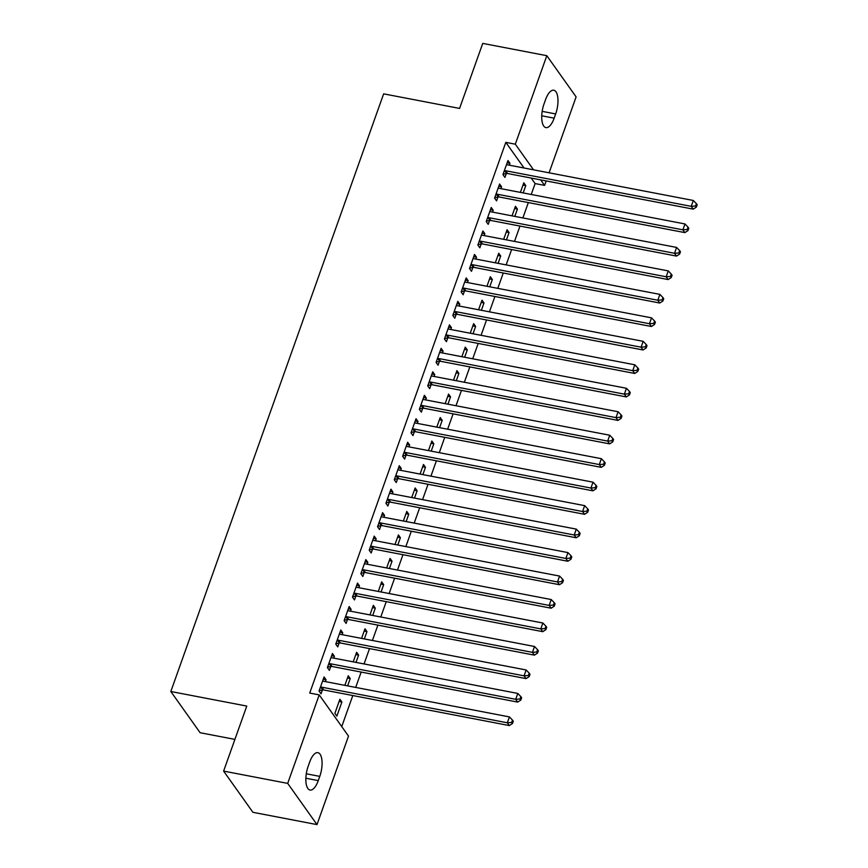 <?xml version="1.0" encoding="UTF-8"?>
<svg xmlns="http://www.w3.org/2000/svg" width="868" height="868" viewBox="0 0 868 868"><rect width="100%" height="100%" fill="white"/><g stroke="black" fill="none" stroke-linecap="round" stroke-linejoin="round"><path stroke-width="1.3" d="M341.742 726.592L352.809 695.539M355.696 687.423L361.164 672.071M364.05 663.944L369.518 648.591M372.415 640.475L377.884 625.123M380.77 616.996L386.238 601.643M389.135 593.528L394.604 578.175M397.49 570.048L402.958 554.695M405.844 546.58L411.313 531.227M414.21 523.1L419.678 507.747M422.564 499.632L428.032 484.279M430.929 476.152L436.398 460.799M439.284 452.684L444.752 437.331M447.638 429.204L453.107 413.852M456.004 405.736L461.472 390.383M464.358 382.256L469.827 366.904M472.724 358.788L478.192 343.435M481.078 335.308L486.547 319.956M489.433 311.84L494.901 296.487M497.798 288.36L503.266 273.008M506.152 264.892L511.621 249.539M514.518 241.412L519.975 226.06M522.872 217.944L528.341 202.58M531.227 194.465L535.111 183.582L544.605 185.394L540.677 179.871M348.502 736.107L316.994 824.6L287.699 783.392L319.218 694.888L348.502 736.107M287.699 783.392L223.618 771.099L252.913 812.307L316.994 824.6M234.913 739.395L200.117 732.722L170.822 691.503L383.645 93.852L459.584 108.424L482.738 43.4L546.818 55.693L576.113 96.901L549.086 172.808M546.189 180.935L544.605 185.394M347.46 678.016L350.238 678.559L348.263 675.771L344.856 685.34M350.238 678.559L347.634 685.872M331.63 655.741L334.408 656.273L332.433 653.495L327.41 667.579L329.395 670.367L330.741 666.559M334.408 656.273L333.746 658.139M364.18 631.069L366.958 631.611L364.983 628.823L361.565 638.392M366.958 631.611L364.354 638.924M348.339 608.793L351.128 609.325L349.142 606.548L344.129 620.631L346.104 623.419L347.46 619.611M351.128 609.325L350.466 611.191M380.889 584.121L383.678 584.652L381.692 581.875L378.285 591.444M383.678 584.652L381.063 591.976M365.059 561.846L367.837 562.377L365.862 559.6L360.849 573.683L362.824 576.471L364.18 572.663M367.837 562.377L367.186 564.243M397.609 537.173L400.398 537.704L398.412 534.927L395.005 544.496M400.398 537.704L397.783 545.028M381.779 514.898L384.557 515.429L382.582 512.652L377.569 526.735L379.544 529.513L380.9 525.715M384.557 515.429L383.895 517.295M414.329 490.225L417.107 490.756L415.132 487.979L411.725 497.548M417.107 490.756L414.503 498.08M398.499 467.95L401.276 468.481L399.302 465.704L394.278 479.787L396.264 482.565L397.62 478.767M401.276 468.481L400.615 470.337M431.049 443.277L433.826 443.808L431.852 441.031L428.445 450.601M433.826 443.808L431.222 451.132M415.219 421.002L417.996 421.533L416.011 418.756L410.998 432.839L412.984 435.617L414.329 431.819M417.996 421.533L417.334 423.389M447.769 396.329L450.546 396.86L448.561 394.083L445.154 403.653M450.546 396.86L447.942 404.184M431.928 374.054L434.716 374.585L432.731 371.808L427.718 385.891L429.693 388.669L431.049 384.871M434.716 374.585L434.054 376.441M464.478 349.381L467.266 349.912L465.281 347.135L461.874 356.705M467.266 349.912L464.651 357.236M448.647 327.106L451.425 327.637L449.45 324.86L444.438 338.943L446.412 341.721L447.769 337.923M451.425 327.637L450.763 329.493M481.197 302.433L483.975 302.965L482 300.187L478.594 309.757M483.975 302.965L481.371 310.288M465.367 280.158L468.145 280.689L466.17 277.912L461.158 291.995L463.132 294.773L464.488 290.975M468.145 280.689L467.483 282.545M497.917 255.485L500.695 256.017L498.72 253.239L495.313 262.809M500.695 256.017L498.091 263.34M482.087 233.21L484.865 233.742L482.89 230.964L477.867 245.047L479.852 247.825L481.197 244.027M484.865 233.742L484.203 235.597M514.637 208.537L517.415 209.069L515.44 206.291L512.022 215.861M517.415 209.069L514.811 216.392M498.807 186.262L501.585 186.794L499.599 184.016L494.586 198.099L496.572 200.877L497.917 197.079M501.585 186.794L500.923 188.649M535.111 183.582L531.183 178.048M524.044 168.012L505.816 142.363L309.724 693.076L319.218 694.888M507.162 162.783L509.939 163.325L507.964 160.537L502.952 174.62L504.926 177.408L506.283 173.611M509.939 163.325L509.277 165.18M522.992 185.068L525.769 185.6L523.795 182.812L520.388 192.381M525.769 185.6L523.165 192.924M490.442 209.741L493.219 210.273L491.245 207.485L486.232 221.568L488.207 224.356L489.563 220.559M493.219 210.273L492.557 212.128M506.272 232.016L509.06 232.548L507.075 229.76L503.668 239.329M509.06 232.548L506.445 239.872M473.722 256.689L476.51 257.221L474.525 254.433L469.512 268.516L471.487 271.304L472.843 267.507M476.51 257.221L475.848 259.076M489.563 278.964L492.34 279.496L490.355 276.708L486.948 286.277M492.34 279.496L489.736 286.82M457.013 303.637L459.79 304.169L457.805 301.38L452.792 315.464L454.778 318.252L456.123 314.455M459.79 304.169L459.129 306.024M472.843 325.912L475.621 326.444L473.646 323.656L470.228 333.236M475.621 326.444L473.017 333.768M440.293 350.585L443.071 351.117L441.096 348.328L436.072 362.412L438.058 365.2L439.403 361.403M443.071 351.117L442.409 352.972M456.123 372.86L458.901 373.392L456.926 370.603L453.519 380.184M458.901 373.392L456.297 380.716M423.573 397.533L426.351 398.065L424.376 395.276L419.363 409.36L421.338 412.148L422.694 408.351M426.351 398.065L425.689 399.92M439.403 419.808L442.181 420.34L440.206 417.551L436.799 427.132M442.181 420.34L439.577 427.664M406.853 444.481L409.631 445.013L407.656 442.224L402.644 456.308L404.618 459.096L405.974 455.299M409.631 445.013L408.98 446.868M422.683 466.756L425.472 467.288L423.486 464.499L420.079 474.08M425.472 467.288L422.857 474.612M390.133 491.429L392.922 491.961L390.936 489.172L385.924 503.256L387.898 506.044L389.255 502.246M392.922 491.961L392.26 493.816M405.974 513.704L408.752 514.236L406.777 511.447L403.36 521.028M408.752 514.236L406.148 521.559M373.424 538.377L376.202 538.909L374.216 536.12L369.204 550.203L371.189 552.992L372.535 549.194M376.202 538.909L375.54 540.764M389.255 560.652L392.032 561.184L390.058 558.395L386.651 567.976M392.032 561.184L389.428 568.507M356.705 585.325L359.482 585.857L357.507 583.068L352.484 597.151L354.469 599.94L355.826 596.142M359.482 585.857L358.82 587.712M372.535 607.6L375.312 608.132L373.338 605.343L369.931 614.924M375.312 608.132L372.708 615.455M339.985 632.273L342.762 632.805L340.788 630.016L335.775 644.099L337.75 646.888L339.106 643.09M342.762 632.805L342.101 634.66M355.815 654.548L358.603 655.08L356.618 652.291L353.211 661.872M358.603 655.08L355.988 662.403M323.265 679.221L326.053 679.752L324.068 676.964L319.055 691.047L321.03 693.836L322.386 690.038M326.053 679.752L325.391 681.608M341.884 702.028L339.898 699.239L334.885 713.333L336.871 716.111L341.884 702.028L339.095 701.496M318.274 780.603A16.883 6.77 -79.1 0 1 310.028 790.054A16.883 6.77 -79.1 0 1 308.151 766.346L309.648 762.126A16.883 6.77 -79.1 0 1 317.894 752.675A16.883 6.77 -79.1 0 1 319.782 776.383L318.274 780.603L305.872 778.227M505.816 142.363L515.31 144.186L546.818 55.693M223.618 771.099L246.772 706.075L170.822 691.503M545.538 99.69A16.883 6.77 -79.1 0 1 553.784 90.229A16.883 6.77 -79.1 0 1 555.672 113.936L554.164 118.167A16.883 6.77 -79.1 0 1 545.918 127.618A16.883 6.77 -79.1 0 1 544.03 103.91L545.538 99.69M533.538 169.835L515.31 144.186M505.643 170.746L507.628 173.535L693.217 209.134L691.243 206.345L505.643 170.746A2.637 2.257 -35.4 0 0 504.699 170.746L504.297 170.822M695.539 206.02L696.331 207.126L697.178 204.783L696.386 203.665L695.539 206.02L691.243 206.345L693.326 200.475L507.737 164.877A2.637 2.257 -35.4 0 1 506.912 164.54L506.608 164.334M507.628 173.535A2.637 2.257 -35.4 0 0 506.673 173.535L503.104 174.175M693.217 209.134L696.331 207.126M696.386 203.665L693.326 200.475M497.288 194.226L499.263 197.003L684.863 232.613L682.877 229.825L497.288 194.226A2.637 2.257 -35.4 0 0 496.333 194.226L495.943 194.291M687.185 229.488L687.977 230.606L688.812 228.251L688.02 227.145L687.185 229.488L682.877 229.825L684.971 223.955L499.371 188.356A2.637 2.257 -35.4 0 1 498.547 188.02L498.254 187.813M499.263 197.003A2.637 2.257 -35.4 0 0 498.319 197.003L494.749 197.654M684.863 232.613L687.977 230.606M688.02 227.145L684.971 223.955M488.923 217.694L490.908 220.483L676.497 256.082L674.523 253.293L488.923 217.694A2.637 2.257 -35.4 0 0 487.979 217.694L487.577 217.77M678.83 252.968L679.622 254.074L680.458 251.731L679.666 250.613L678.83 252.968L674.523 253.293L676.606 247.434L491.017 211.825A2.637 2.257 -35.4 0 1 490.192 211.488L489.888 211.282M490.908 220.483A2.637 2.257 -35.4 0 0 489.953 220.483L486.384 221.123M676.497 256.082L679.622 254.074M679.666 250.613L676.606 247.434M480.568 241.174L482.543 243.962L668.143 279.561L666.157 276.773L480.568 241.174A2.637 2.257 -35.4 0 0 479.624 241.174L479.223 241.239M670.465 276.436L671.257 277.554L672.092 275.199L671.3 274.093L670.465 276.436L666.157 276.773L668.251 270.903L482.662 235.304A2.637 2.257 -35.4 0 1 481.827 234.968L481.534 234.761M482.543 243.962A2.637 2.257 -35.4 0 0 481.599 243.951L478.029 244.602M668.143 279.561L671.257 277.554M671.3 274.093L668.251 270.903M472.214 264.642L474.188 267.431L659.778 303.03L657.803 300.241L472.214 264.642A2.637 2.257 -35.4 0 0 471.259 264.642L470.868 264.718M662.11 299.916L662.902 301.022L663.738 298.679L662.946 297.561L662.11 299.916L657.803 300.241L659.897 294.382L474.297 258.783A2.637 2.257 -35.4 0 1 473.472 258.436L473.168 258.23M474.188 267.431A2.637 2.257 -35.4 0 0 473.244 267.431L469.664 268.071M659.778 303.03L662.902 301.022M662.946 297.561L659.897 294.382M463.848 288.122L465.834 290.91L651.423 326.509L649.448 323.721L463.848 288.122A2.637 2.257 -35.4 0 0 462.904 288.122L462.503 288.187M653.756 323.384L654.537 324.502L655.383 322.158L654.591 321.041L653.756 323.384L649.448 323.721L651.532 317.851L465.942 282.252A2.637 2.257 -35.4 0 1 465.118 281.916L464.814 281.709M465.834 290.91A2.637 2.257 -35.4 0 0 464.879 290.91L461.309 291.55M651.423 326.509L654.537 324.502M654.591 321.041L651.532 317.851M455.494 311.59L457.469 314.379L643.069 349.978L641.083 347.189L455.494 311.59A2.637 2.257 -35.4 0 0 454.55 311.59L454.148 311.666M645.391 346.864L646.183 347.97L647.018 345.627L646.226 344.509L645.391 346.864L641.083 347.189L643.177 341.33L457.577 305.731A2.637 2.257 -35.4 0 1 456.752 305.384L456.459 305.178M457.469 314.379A2.637 2.257 -35.4 0 0 456.525 314.379L452.955 315.019M643.069 349.978L646.183 347.97M646.226 344.509L643.177 341.33M447.129 335.07L449.114 337.858L634.703 373.457L632.729 370.669L447.129 335.07A2.637 2.257 -35.4 0 0 446.185 335.07L445.783 335.146M637.036 370.332L637.828 371.45L638.664 369.106L637.871 367.989L637.036 370.332L632.729 370.669L634.812 364.799L449.223 329.2A2.637 2.257 -35.4 0 1 448.398 328.863L448.094 328.657M449.114 337.858A2.637 2.257 -35.4 0 0 448.17 337.858L444.59 338.498M634.703 373.457L637.828 371.45M637.871 367.989L634.812 364.799M438.774 358.538L440.749 361.327L626.349 396.926L624.363 394.137L438.774 358.538A2.637 2.257 -35.4 0 0 437.83 358.538L437.429 358.614M628.671 393.812L629.463 394.918L630.298 392.575L629.506 391.457L628.671 393.812L624.363 394.137L626.457 388.278L440.868 352.679A2.637 2.257 -35.4 0 1 440.033 352.332L439.74 352.126M440.749 361.327A2.637 2.257 -35.4 0 0 439.805 361.327L436.235 361.978M626.349 396.926L629.463 394.918M629.506 391.457L626.457 388.278M430.419 382.018L432.394 384.806L617.994 420.405L616.009 417.616L430.419 382.018A2.637 2.257 -35.4 0 0 429.465 382.018L429.074 382.094M620.316 417.28L621.108 418.398L621.944 416.054L621.152 414.937L620.316 417.28L616.009 417.616L618.103 411.747L432.503 376.148A2.637 2.257 -35.4 0 1 431.678 375.811L431.385 375.605M432.394 384.806A2.637 2.257 -35.4 0 0 431.45 384.806L427.87 385.446M617.994 420.405L621.108 418.398M621.152 414.937L618.103 411.747M422.054 405.486L424.04 408.275L609.629 443.874L607.654 441.096L422.054 405.486A2.637 2.257 -35.4 0 0 421.11 405.486L420.709 405.562M611.962 440.76L612.754 441.866L613.589 439.523L612.797 438.405L611.962 440.76L607.654 441.096L609.737 435.226L424.148 399.627A2.637 2.257 -35.4 0 1 423.324 399.28L423.02 399.074M424.04 408.275A2.637 2.257 -35.4 0 0 423.085 408.275L419.515 408.926M609.629 443.874L612.754 441.866M612.797 438.405L609.737 435.226M413.7 428.966L415.674 431.754L601.274 467.353L599.289 464.564L413.7 428.966A2.637 2.257 -35.4 0 0 412.756 428.966L412.354 429.042M603.596 464.228L604.388 465.346L605.224 463.002L604.432 461.884L603.596 464.228L599.289 464.564L601.383 458.695L415.783 423.096A2.637 2.257 -35.4 0 1 414.958 422.759L414.665 422.553M415.674 431.754A2.637 2.257 -35.4 0 0 414.73 431.754L411.161 432.394M601.274 467.353L604.388 465.346M604.432 461.884L601.383 458.695M405.334 452.445L407.32 455.223L592.909 490.821L590.934 488.044L405.334 452.445A2.637 2.257 -35.4 0 0 404.39 452.434L404 452.51M595.242 487.707L596.034 488.814L596.869 486.471L596.077 485.353L595.242 487.707L590.934 488.044L593.028 482.174L407.428 446.575A2.637 2.257 -35.4 0 1 406.604 446.228L406.3 446.022M407.32 455.223A2.637 2.257 -35.4 0 0 406.376 455.223L402.795 455.874M592.909 490.821L596.034 488.814M596.077 485.353L593.028 482.174M396.98 475.914L398.954 478.702L584.555 514.301L582.58 511.512L396.98 475.914A2.637 2.257 -35.4 0 0 396.036 475.914L395.634 475.989M586.876 511.176L587.669 512.294L588.504 509.95L587.712 508.832L586.876 511.176L582.58 511.512L584.663 505.643L399.074 470.044A2.637 2.257 -35.4 0 1 398.238 469.707L397.945 469.501M398.954 478.702A2.637 2.257 -35.4 0 0 398.011 478.702L394.441 479.342M584.555 514.301L587.669 512.294M587.712 508.832L584.663 505.643M388.625 499.393L390.6 502.171L576.2 537.769L574.215 534.992L388.625 499.393A2.637 2.257 -35.4 0 0 387.671 499.393L387.28 499.458M578.522 534.655L579.314 535.773L580.149 533.419L579.357 532.312L578.522 534.655L574.215 534.992L576.309 529.122L390.709 493.523A2.637 2.257 -35.4 0 1 389.884 493.176L389.591 492.97M390.6 502.171A2.637 2.257 -35.4 0 0 389.656 502.171L386.086 502.822M576.2 537.769L579.314 535.773M579.357 532.312L576.309 529.122M380.26 522.861L382.245 525.65L567.835 561.249L565.86 558.46L380.26 522.861A2.637 2.257 -35.4 0 0 379.316 522.861L378.915 522.937M570.168 558.124L570.96 559.242L571.795 556.898L571.003 555.78L570.168 558.124L565.86 558.46L567.943 552.591L382.354 516.992A2.637 2.257 -35.4 0 1 381.529 516.655L381.226 516.449M382.245 525.65A2.637 2.257 -35.4 0 0 381.291 525.65L377.721 526.29M567.835 561.249L570.96 559.242M571.003 555.78L567.943 552.591M371.905 546.341L373.88 549.119L559.48 584.717L557.495 581.94L371.905 546.341A2.637 2.257 -35.4 0 0 370.961 546.341L370.56 546.406M561.802 581.603L562.594 582.721L563.43 580.366L562.638 579.26L561.802 581.603L557.495 581.94L559.589 576.07L373.989 540.471A2.637 2.257 -35.4 0 1 373.164 540.124L372.871 539.918M373.88 549.119A2.637 2.257 -35.4 0 0 372.936 549.119L369.367 549.769M559.48 584.717L562.594 582.721M562.638 579.26L559.589 576.07M363.54 569.809L365.526 572.598L551.115 608.197L549.14 605.408L363.54 569.809A2.637 2.257 -35.4 0 0 362.596 569.809L362.206 569.885M553.448 605.072L554.24 606.19L555.075 603.846L554.283 602.728L553.448 605.072L549.14 605.408L551.234 599.538L365.634 563.94A2.637 2.257 -35.4 0 1 364.81 563.603L364.506 563.397M365.526 572.598A2.637 2.257 -35.4 0 0 364.582 572.598L361.001 573.238M551.115 608.197L554.24 606.19M554.283 602.728L551.234 599.538M355.186 593.289L357.16 596.066L542.76 631.665L540.786 628.888L355.186 593.289A2.637 2.257 -35.4 0 0 354.242 593.289L353.84 593.354M545.082 628.551L545.874 629.669L546.71 627.314L545.918 626.208L545.082 628.551L540.786 628.888L542.869 623.018L357.28 587.419A2.637 2.257 -35.4 0 1 356.455 587.072L356.151 586.866M357.16 596.066A2.637 2.257 -35.4 0 0 356.216 596.066L352.647 596.717M542.76 631.665L545.874 629.669M545.918 626.208L542.869 623.018M346.831 616.757L348.806 619.546L534.406 655.145L532.42 652.356L346.831 616.757A2.637 2.257 -35.4 0 0 345.876 616.757L345.486 616.833M536.728 652.02L537.52 653.137L538.355 650.794L537.563 649.676L536.728 652.02L532.42 652.356L534.514 646.486L348.914 610.888A2.637 2.257 -35.4 0 1 348.09 610.551L347.797 610.345M348.806 619.546A2.637 2.257 -35.4 0 0 347.862 619.546L344.292 620.186M534.406 655.145L537.52 653.137M537.563 649.676L534.514 646.486M338.466 640.237L340.451 643.014L526.041 678.613L524.066 675.836L338.466 640.237A2.637 2.257 -35.4 0 0 337.522 640.237L337.12 640.302M528.373 675.499L529.165 676.617L530.001 674.262L529.209 673.156L528.373 675.499L524.066 675.836L526.149 669.966L340.56 634.367A2.637 2.257 -35.4 0 1 339.735 634.02L339.431 633.824M340.451 643.014A2.637 2.257 -35.4 0 0 339.496 643.014L335.927 643.665M526.041 678.613L529.165 676.617M529.209 673.156L526.149 669.966M330.111 663.705L332.086 666.494L517.686 702.093L515.701 699.304L330.111 663.705A2.637 2.257 -35.4 0 0 329.167 663.705L328.766 663.781M520.008 698.968L520.8 700.085L521.635 697.742L520.843 696.624L520.008 698.968L515.701 699.304L517.795 693.434L332.194 657.835A2.637 2.257 -35.4 0 1 331.37 657.499L331.077 657.293M332.086 666.494A2.637 2.257 -35.4 0 0 331.142 666.494L327.572 667.134M517.686 702.093L520.8 700.085M520.843 696.624L517.795 693.434M321.746 687.185L323.731 689.962L509.321 725.561L507.346 722.784L321.746 687.185A2.637 2.257 -35.4 0 0 320.802 687.185L320.411 687.25M511.653 722.447L512.446 723.565L513.281 721.21L512.489 720.104L511.653 722.447L507.346 722.784L509.44 716.914L323.84 681.315A2.637 2.257 -35.4 0 1 323.015 680.968L322.712 680.772M323.731 689.962A2.637 2.257 -35.4 0 0 322.787 689.962L319.207 690.613M509.321 725.561L512.446 723.565M512.489 720.104L509.44 716.914M555.672 113.936L542.174 111.354M554.164 118.167L541.751 115.791M319.782 776.383L306.296 773.789M504.699 170.746L506.673 173.535M496.333 194.226L498.319 197.003M487.979 217.694L489.953 220.483M479.624 241.174L481.599 243.951M471.259 264.642L473.244 267.431M462.904 288.122L464.879 290.91M454.55 311.59L456.525 314.379M446.185 335.07L448.17 337.858M437.83 358.538L439.805 361.327M429.465 382.018L431.45 384.806M421.11 405.486L423.085 408.275M412.756 428.966L414.73 431.754M404.39 452.434L406.376 455.223M396.036 475.914L398.011 478.702M387.671 499.393L389.656 502.171M379.316 522.861L381.291 525.65M370.961 546.341L372.936 549.119M362.596 569.809L364.582 572.598M354.242 593.289L356.216 596.066M345.876 616.757L347.862 619.546M337.522 640.237L339.496 643.014M329.167 663.705L331.142 666.494M320.802 687.185L322.787 689.962"/></g></svg>
